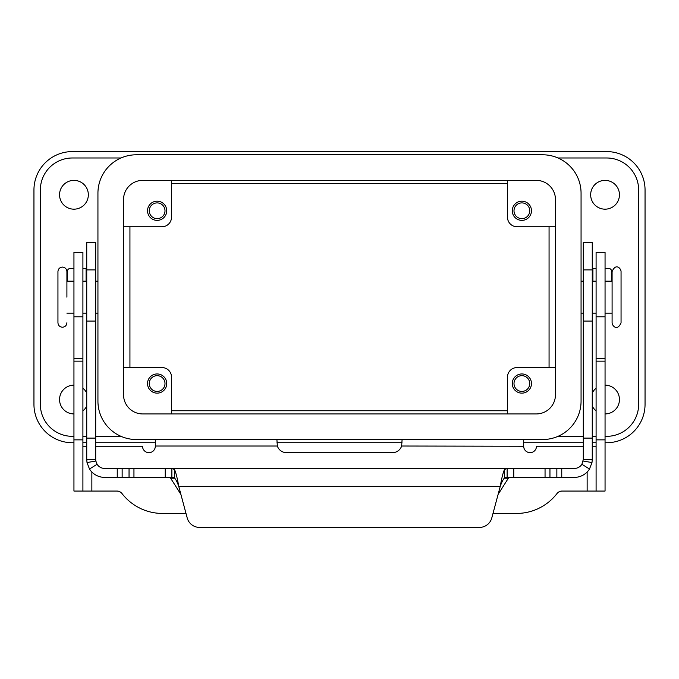 <?xml version="1.0" encoding="UTF-8"?>
<svg xmlns="http://www.w3.org/2000/svg" width="679" height="679" viewBox="0 0 679 679"><rect width="100%" height="100%" fill="white"/><g stroke="black" fill="none" stroke-linecap="round" stroke-linejoin="round"><path stroke-width="1.02" d="M621.056 297.164L621.056 271.566C621.107 268.731 615.946 262.544 612.093 271.566L612.093 322.754C612.051 325.64 617.296 331.751 621.056 322.754L621.056 297.164L621.056 322.754M66.907 297.164L66.907 271.566L66.907 297.164M73.943 442.733L72.347 442.733A38.397 38.397 0 0 1 33.95 404.344L33.95 189.976A38.397 38.397 0 0 1 72.347 151.587L606.653 151.587A38.397 38.397 0 0 1 645.05 189.976L645.05 404.344A38.397 38.397 0 0 1 606.653 442.733L605.057 442.733M95.697 446.256L142.522 446.256A6.4 6.4 0 0 0 148.922 452.655A6.4 6.4 0 0 0 155.313 446.256L155.313 439.534M86.742 446.256L82.906 446.256M59.548 194.78A14.395 14.395 0 0 1 73.943 180.385A14.395 14.395 0 0 1 88.338 194.78A14.395 14.395 0 0 1 73.943 209.174A14.395 14.395 0 0 1 59.548 194.78M86.742 406.135A14.395 14.395 0 0 1 82.906 410.812M73.943 413.935A14.395 14.395 0 0 1 59.548 399.541A14.395 14.395 0 0 1 73.943 385.146M619.452 194.78A14.395 14.395 0 0 1 605.057 209.174A14.395 14.395 0 0 1 590.662 194.78A14.395 14.395 0 0 1 605.057 180.385A14.395 14.395 0 0 1 619.452 194.78M605.057 385.146A14.395 14.395 0 0 1 619.452 399.541A14.395 14.395 0 0 1 605.057 413.935M596.094 410.812A14.395 14.395 0 0 1 592.258 406.135M514.003 210.779A7.868 7.868 0 0 0 521.871 218.646A7.868 7.868 0 0 0 529.739 210.779A7.868 7.868 0 0 0 521.871 202.902A7.868 7.868 0 0 0 514.003 210.779M512.272 210.779A9.599 9.599 0 0 1 521.871 201.179A9.599 9.599 0 0 1 531.47 210.779A9.599 9.599 0 0 1 521.871 220.369A9.599 9.599 0 0 1 512.272 210.779M164.997 383.55A7.868 7.868 0 0 0 157.129 375.674A7.868 7.868 0 0 0 149.261 383.55A7.868 7.868 0 0 0 157.129 391.418A7.868 7.868 0 0 0 164.997 383.55M166.728 383.55A9.599 9.599 0 0 1 157.129 393.141A9.599 9.599 0 0 1 147.53 383.55A9.599 9.599 0 0 1 157.129 373.951A9.599 9.599 0 0 1 166.728 383.55M149.261 210.779A7.868 7.868 0 0 0 157.129 218.646A7.868 7.868 0 0 0 164.997 210.779A7.868 7.868 0 0 0 157.129 202.902A7.868 7.868 0 0 0 149.261 210.779M147.53 210.779A9.599 9.599 0 0 1 157.129 201.179A9.599 9.599 0 0 1 166.728 210.779A9.599 9.599 0 0 1 157.129 220.369A9.599 9.599 0 0 1 147.53 210.779M529.739 383.55A7.868 7.868 0 0 0 521.871 375.674A7.868 7.868 0 0 0 514.003 383.55A7.868 7.868 0 0 0 521.871 391.418A7.868 7.868 0 0 0 529.739 383.55M531.47 383.55A9.599 9.599 0 0 1 521.871 393.141A9.599 9.599 0 0 1 512.272 383.55A9.599 9.599 0 0 1 521.871 373.951A9.599 9.599 0 0 1 531.47 383.55M73.943 316.787L73.943 491.053L82.906 491.053L82.906 252.367L73.943 252.367L73.943 316.787L82.906 316.787M186.004 513.443L162.51 513.443A51.188 51.188 0 0 1 121.991 493.54A6.4 6.4 0 0 0 116.924 491.053L82.906 491.053M171.524 183.576L507.476 183.576M549.065 226.769L549.065 367.551M507.476 410.744L171.524 410.744M129.935 367.551L129.935 226.769M596.094 442.733L592.258 442.733M583.303 442.733L523.687 442.733M402.01 442.733L276.99 442.733M155.313 442.733L95.697 442.733M86.742 442.733L82.906 442.733M66.907 271.566C66.635 268.842 65.15 267.348 62.426 267.085C59.701 267.348 58.216 268.842 57.944 271.566L57.944 322.754C58.216 325.479 59.701 326.972 62.426 327.236C65.15 326.972 66.635 325.479 66.907 322.754M72.347 157.986L120.989 157.986L72.347 157.986A31.998 31.998 0 0 0 40.35 189.976L40.35 404.344A31.998 31.998 0 0 0 72.347 436.334L73.943 436.334L72.347 436.334M606.653 157.986L558.011 157.986L606.653 157.986A31.998 31.998 0 0 1 638.65 189.976L638.65 404.344A31.998 31.998 0 0 1 606.653 436.334L605.057 436.334L606.653 436.334M596.094 436.334L592.258 436.334L596.094 436.334M583.303 436.334L558.011 436.334L583.303 436.334M120.989 436.334L95.697 436.334L120.989 436.334M86.742 436.334L82.906 436.334L86.742 436.334M507.476 413.944L507.476 377.151A9.599 9.599 0 0 1 517.067 367.551L555.464 367.551M171.524 180.376L171.524 217.17A9.599 9.599 0 0 1 161.933 226.769L123.536 226.769M123.536 367.551L161.933 367.551A9.599 9.599 0 0 1 171.524 377.151L171.524 413.944M555.464 226.769L517.067 226.769A9.599 9.599 0 0 1 507.476 217.17L507.476 180.376M142.734 180.376L536.266 180.376A19.199 19.199 0 0 1 555.464 199.575L555.464 394.745A19.199 19.199 0 0 1 536.266 413.944L142.734 413.944A19.199 19.199 0 0 1 123.536 394.745L123.536 199.575A19.199 19.199 0 0 1 142.734 180.376M136.335 154.787L542.665 154.787A38.397 38.397 0 0 1 581.063 193.175L581.063 401.145A38.397 38.397 0 0 1 542.665 439.534L136.335 439.534A38.397 38.397 0 0 1 97.937 401.145L97.937 193.175A38.397 38.397 0 0 1 136.335 154.787M82.906 388.278A14.395 14.395 0 0 1 86.742 392.954M592.258 392.954A14.395 14.395 0 0 1 596.094 388.278M583.303 446.256L536.478 446.256A6.4 6.4 0 0 1 530.078 452.655A6.4 6.4 0 0 1 523.687 446.256L401.637 446.018A9.599 9.599 0 0 1 392.504 452.655L286.496 452.655A9.599 9.599 0 0 1 277.363 446.018L155.313 446.018M492.996 513.443L516.49 513.443A51.188 51.188 0 0 0 557.009 493.54A6.4 6.4 0 0 1 562.076 491.053L596.094 491.053L596.094 252.367L605.057 252.367L596.094 252.367M401.637 446.018L402.104 439.534M523.687 446.018L523.687 439.534M596.094 446.256L592.258 446.256M596.094 491.053L605.057 491.053L605.057 252.367M276.896 439.534L277.363 446.018M611.694 281.165L611.694 271.566A3.2 3.2 0 0 0 608.494 268.366L605.057 268.366M171.872 477.396L174.503 477.923L174.503 469.495L171.872 468.442L104.659 468.442A8.954 8.954 0 0 1 97.08 464.258L89.501 469.028A17.917 17.917 0 0 0 104.659 477.396L171.872 477.396L171.872 468.442L574.341 468.442A8.954 8.954 0 0 0 581.92 464.258L589.499 469.028A17.917 17.917 0 0 1 574.341 477.396L507.128 477.396L504.497 477.923L504.497 469.495C503.08 472.626 501.671 478.245 500.253 486.359C501.671 482.302 503.08 479.493 504.497 477.923M581.92 464.258L583.303 459.479L592.258 459.479L591.986 462.569L589.499 469.028M583.303 459.479L583.303 242.386L592.258 242.386L592.258 459.479M596.094 268.366L592.258 268.366M174.503 477.923C175.92 479.493 177.329 482.302 178.747 486.359C177.329 478.245 175.92 472.626 174.503 469.495M86.742 268.366L82.906 268.366M86.742 438.099L86.742 459.479L95.697 459.479L95.697 242.386L86.742 242.386L86.742 438.099L95.697 438.099M67.306 281.165L67.306 271.566A3.2 3.2 0 0 1 70.506 268.366L73.943 268.366M97.08 464.258L95.832 461.024L87.014 462.569L86.742 459.479M95.697 459.479L95.832 461.024M89.501 469.028L87.014 462.569M507.128 477.396L507.128 468.442L504.497 469.495M169.139 477.396L170.65 478.237L180.903 494.414M498.097 494.414L508.35 478.237L509.861 477.396M199.567 527.413A12.799 12.799 0 0 1 187.2 517.933L178.747 486.359L500.253 486.359L491.8 517.933A12.799 12.799 0 0 1 479.433 527.413L199.567 527.413M73.943 358.699L82.906 358.699M73.943 439.856L82.906 439.856M73.943 361.152L82.906 361.152M587.14 491.053L587.14 472.024M605.057 439.856L596.094 439.856M605.057 361.152L596.094 361.152M605.057 358.699L596.094 358.699M605.057 316.787L596.094 316.787M91.86 472.024L91.86 491.053M583.168 461.024L591.986 462.569M592.894 268.366L592.894 281.165M165.235 477.396L165.235 468.442M133.95 477.396L133.95 468.442M117.246 477.396L117.246 468.442M86.106 281.165L86.106 268.366M86.742 269.902L95.697 269.902M86.742 321.091L95.697 321.091M508.35 478.237L504.174 478.237M174.826 478.237L170.65 478.237M122.144 477.396L122.144 468.442M129.044 477.396L129.044 468.442M513.765 477.396L513.765 468.442M545.05 477.396L545.05 468.442M549.956 477.396L549.956 468.442M556.856 477.396L556.856 468.442M561.754 477.396L561.754 468.442M592.258 438.099L583.303 438.099M592.258 269.902L583.303 269.902M592.258 321.091L583.303 321.091M581.063 281.165L583.303 281.165M592.258 281.165L596.094 281.165M605.057 313.155L612.093 313.155M97.937 281.165L95.697 281.165M86.742 281.165L82.906 281.165M73.943 281.165L66.907 281.165M605.057 281.165L612.093 281.165M97.937 313.155L95.697 313.155M86.742 313.155L82.906 313.155M73.943 313.155L66.907 313.155M581.063 313.155L583.303 313.155M592.258 313.155L596.094 313.155"/></g></svg>
